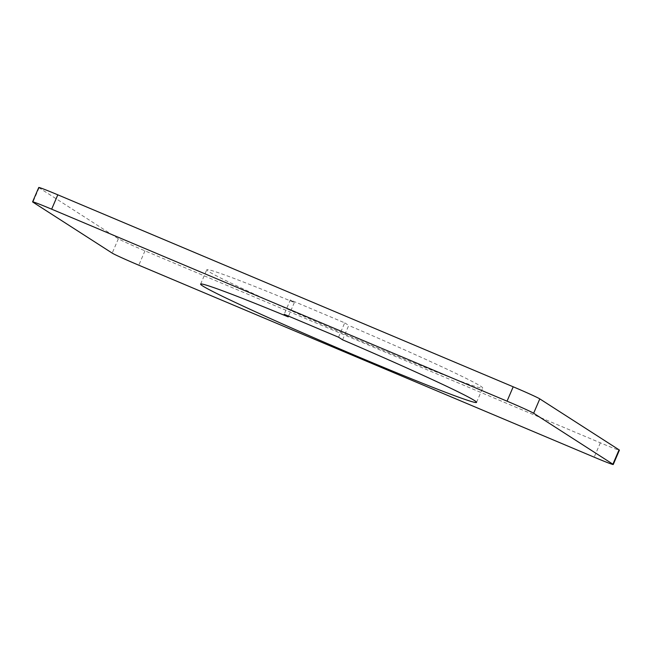 <?xml version="1.0" encoding="UTF-8"?>
<svg xmlns="http://www.w3.org/2000/svg" width="652" height="652" viewBox="0 0 652 652"><rect width="100%" height="100%" fill="white"/><g stroke="black" fill="none" stroke-linecap="round" stroke-linejoin="round"><path stroke-width="0.49" stroke-dasharray="3.26 2.44" d="M338.551 337.214L344.712 322.854L290.336 299.928L284.182 314.297M342.585 339.806L348.738 325.438L344.712 322.854M38.753 187.491A25.02 0.791 -156.8 0 0 39.096 187.8L118.362 238.746A25.02 0.791 -156.8 0 0 144.956 250.833L600.345 442.822A25.02 0.791 -156.8 0 0 619.4 450.141M290.336 299.928L294.362 302.52A150.107 4.735 -156.8 0 0 206.765 269.749A150.107 4.735 -156.8 0 0 208.795 271.574A150.107 4.735 -156.8 0 0 355.682 338.706A150.107 4.735 -156.8 0 0 482.7 388.013A150.107 4.735 -156.8 0 0 480.671 386.188A150.107 4.735 -156.8 0 0 348.738 325.438M294.362 302.52L288.526 316.13M600.345 442.822L594.192 457.182M39.096 187.8L32.942 202.161M118.362 238.746L112.201 253.115M144.956 250.833L138.803 265.201M476.547 402.382L482.7 388.013M200.612 284.109L206.765 269.749"/><path stroke-width="0.98" d="M284.182 314.297L338.551 337.214L342.585 339.806A150.107 4.735 23.2 0 1 474.517 400.556A150.107 4.735 23.2 0 1 476.547 402.382A150.107 4.735 23.2 0 1 349.521 353.066A150.107 4.735 23.2 0 1 202.642 285.935A150.107 4.735 23.2 0 1 200.612 284.109A150.107 4.735 23.2 0 1 288.208 316.88L284.182 314.297M612.904 464.2A25.02 0.791 23.2 0 1 613.247 464.509A25.02 0.791 23.2 0 1 594.192 457.182L138.803 265.201A25.02 0.791 23.2 0 1 112.201 253.115L32.942 202.161A25.02 0.791 23.2 0 1 32.6 201.859A25.02 0.791 23.2 0 1 51.655 209.178L507.044 401.167A25.02 0.791 23.2 0 1 533.638 413.254L612.904 464.2L619.058 449.839L539.799 398.885A25.02 0.791 -156.8 0 0 513.197 386.799L57.808 194.818A25.02 0.791 -156.8 0 0 38.753 187.491L32.6 201.859M613.247 464.509L619.4 450.141A25.02 0.791 -156.8 0 0 619.058 449.839M288.526 316.13L288.208 316.88M539.799 398.885L533.638 413.254M513.197 386.799L507.044 401.167M57.808 194.818L51.655 209.178"/></g></svg>
